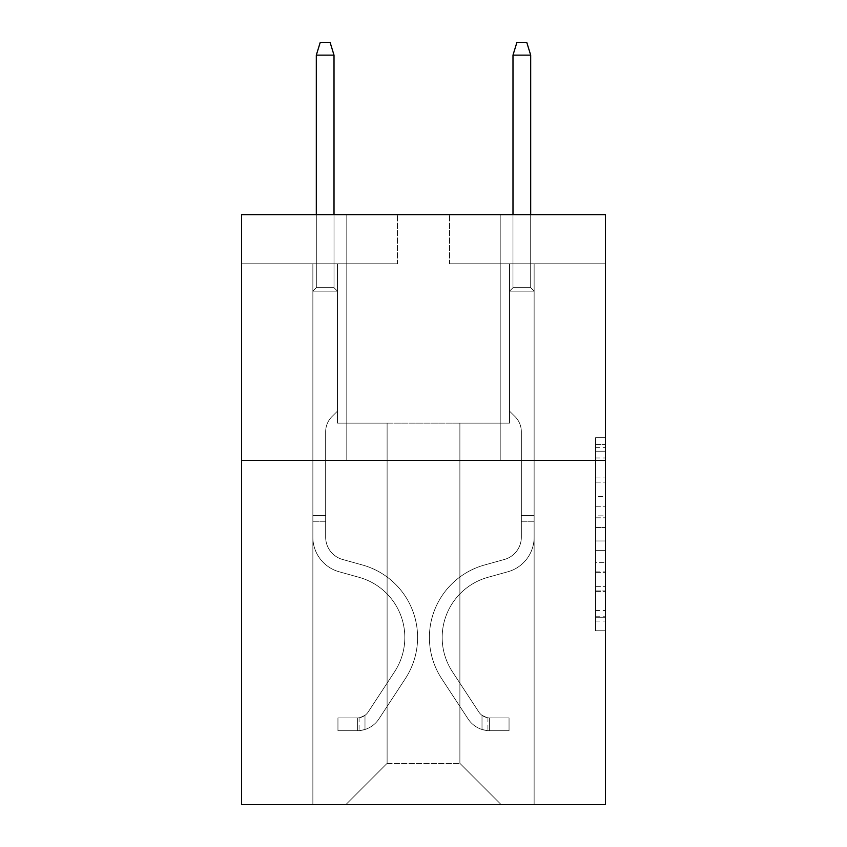 <?xml version="1.0" encoding="UTF-8"?>
<svg xmlns="http://www.w3.org/2000/svg" width="847" height="847" viewBox="0 0 847 847"><rect width="100%" height="100%" fill="white"/><g stroke="black" fill="none" stroke-linecap="round" stroke-linejoin="round"><path stroke-width="0.64" stroke-dasharray="4.24 3.18" d="M595.589 496.586L595.589 527.469L605.425 527.469L605.425 621.095L605.425 447.354L605.425 527.469L595.589 527.469L595.589 444.463L595.589 630.75L595.589 437.698L595.589 617.241L605.425 617.241L595.589 617.241L605.425 617.241L595.589 617.241L595.589 586.346L595.589 630.75L605.425 630.75L605.425 437.698L605.425 616.754L605.425 540.979L595.589 540.979L605.425 540.979L605.425 586.346L605.425 451.218L595.589 451.218L605.425 451.218L605.425 630.75L605.425 447.354L605.425 630.75L595.589 630.75L595.589 437.698L605.425 437.698L605.425 447.354L605.425 437.698L605.425 447.354L605.425 437.698L605.425 444.463L605.425 437.698L595.589 437.698L595.589 451.218L605.425 451.218L595.589 451.218L595.589 496.586L605.425 496.586M500.206 214.63L500.206 460.472L346.794 460.472L500.206 460.472L346.794 460.472L500.206 460.472L500.206 214.63L346.794 214.63L346.794 460.472L346.794 214.63L500.206 214.63M605.425 515.887L605.425 506.231L605.425 515.887L595.589 515.887L595.589 477.041L595.589 591.418L595.589 562.704L605.425 562.704L595.589 562.704L595.589 630.75L605.425 630.75L595.589 630.75L605.425 630.75L595.589 630.75L595.589 437.698L605.425 437.698L595.589 437.698L605.425 437.698L595.589 437.698L595.589 515.887L605.425 515.887M605.425 460.472L605.425 804.65L241.575 804.65L241.575 460.472L605.425 460.472L605.425 214.63L449.556 214.63L605.425 214.63L605.425 263.798L605.425 214.63L241.575 214.63L397.444 214.63L241.575 214.63L241.575 460.472L605.425 460.472L241.575 460.472M459.889 423.108L459.889 763.348L501.18 804.65L534.129 804.65L534.129 263.798L509.545 263.798L534.129 263.798L509.545 263.798L534.129 263.798L509.545 263.798L534.129 263.798L509.545 263.798L534.129 263.798L509.545 263.798L534.129 263.798L509.545 263.798L534.129 263.798L509.545 263.798L534.129 263.798L509.545 263.798L534.129 263.798L509.545 263.798L534.129 263.798L534.129 804.65L534.129 263.798L534.129 804.65L534.129 263.798L534.129 804.65L534.129 263.798L534.129 804.65L534.129 263.798L534.129 804.65L534.129 263.798L534.129 804.65L534.129 263.798L534.129 804.65L534.129 263.798L534.129 804.65L534.129 263.798L534.129 804.65L345.82 804.65L501.18 804.65L459.889 763.348L501.18 804.65L459.889 763.348L501.18 804.65L459.889 763.348L501.18 804.65L459.889 763.348L501.18 804.65L459.889 763.348L501.18 804.65L459.889 763.348L501.18 804.65L459.889 763.348L501.18 804.65L459.889 763.348L501.18 804.65L459.889 763.348L387.111 763.348L387.111 423.108L387.111 763.348L387.111 423.108L387.111 763.348L345.82 804.65L387.111 763.348L345.82 804.65L387.111 763.348L387.111 423.108L459.889 423.108L459.889 763.348L501.18 804.65L459.889 763.348L459.889 423.108L459.889 763.348L459.889 423.108L459.889 763.348L459.889 423.108L459.889 763.348L459.889 423.108L459.889 763.348L459.889 423.108L459.889 763.348L459.889 423.108L459.889 763.348L459.889 423.108L459.889 763.348L459.889 423.108L459.889 763.348L459.889 423.108L337.455 423.108L337.455 263.798L312.871 263.798L312.871 804.65L345.82 804.65L312.871 804.65L345.82 804.65L312.871 804.65L345.82 804.65L312.871 804.65L345.82 804.65L312.871 804.65L345.82 804.65L312.871 804.65L345.82 804.65L312.871 804.65L345.82 804.65L312.871 804.65L345.82 804.65L312.871 804.65L345.82 804.65L312.871 804.65L312.871 263.798L312.871 804.65L312.871 263.798L312.871 804.65L312.871 263.798L312.871 804.65L312.871 263.798L312.871 804.65L312.871 263.798L312.871 804.65L312.871 263.798L312.871 804.65L312.871 263.798L312.871 804.65L312.871 263.798L312.871 804.65L312.871 263.798L337.455 263.798L312.871 263.798L337.455 263.798L312.871 263.798L337.455 263.798L312.871 263.798L337.455 263.798L312.871 263.798L337.455 263.798L312.871 263.798L337.455 263.798L312.871 263.798L337.455 263.798L312.871 263.798L337.455 263.798L312.871 263.798L337.455 263.798L337.455 423.108L337.455 263.798L337.455 423.108L337.455 263.798L337.455 423.108L337.455 263.798L337.455 423.108L337.455 263.798L337.455 423.108L337.455 263.798L337.455 423.108L337.455 263.798L337.455 423.108L337.455 263.798L337.455 423.108L337.455 263.798L337.455 423.108L387.111 423.108L337.455 423.108L387.111 423.108L337.455 423.108L387.111 423.108L337.455 423.108L387.111 423.108L337.455 423.108L387.111 423.108L337.455 423.108L387.111 423.108L337.455 423.108L387.111 423.108L337.455 423.108L387.111 423.108L337.455 423.108L387.111 423.108L387.111 763.348L345.82 804.65L387.111 763.348L387.111 423.108L387.111 763.348L345.82 804.65L387.111 763.348L387.111 423.108L387.111 763.348L345.82 804.65L387.111 763.348L387.111 423.108L387.111 763.348L345.82 804.65L387.111 763.348L387.111 423.108L387.111 763.348L345.82 804.65L387.111 763.348L387.111 423.108L387.111 763.348L345.82 804.65L387.111 763.348L387.111 423.108L387.111 763.348L345.82 804.65L387.111 763.348L387.111 423.108L387.111 763.348L345.82 804.65L387.111 763.348L459.889 763.348L459.889 423.108L509.545 423.108L459.889 423.108M397.444 263.798L241.575 263.798L397.444 263.798L397.444 214.63L397.444 263.798M241.575 263.798L241.575 214.63L241.575 263.798M449.556 263.798L605.425 263.798L449.556 263.798L449.556 214.63L449.556 263.798M509.545 263.798L509.545 423.108L509.545 263.798M595.589 527.469L605.425 527.469L595.589 527.469M595.589 444.463L595.589 437.698L595.589 444.463L605.425 444.463L595.589 444.463M595.589 590.931L595.589 550.635L595.589 590.931L605.425 590.931L595.589 590.931M595.589 550.635L595.589 540.979L605.425 540.979L595.589 540.979L595.589 550.635L605.425 550.635L595.589 550.635M595.589 477.041L595.589 451.218L595.589 477.041L605.425 477.041L595.589 477.041M595.589 437.698L605.425 437.698L595.589 437.698L595.589 447.354L595.589 437.698L605.425 437.698M595.589 630.75L605.425 630.75L595.589 630.75L595.589 621.095L595.589 630.75M325.661 515.347L325.661 521.244L312.871 521.244L312.871 515.347L312.871 537.189L312.871 291.135L337.455 291.135L312.871 291.135L316.312 287.694L334.014 287.694L316.312 287.694L312.871 291.135L337.455 291.135L337.455 411.113L331.918 416.65A21.366 21.366 0 0 0 325.661 431.758A21.366 21.366 0 0 1 331.918 416.65L337.455 411.113L337.455 291.135L312.871 291.135L316.312 287.694L334.014 287.694L337.455 291.135L312.871 291.135L337.455 291.135L334.014 287.694L316.312 287.694L312.871 291.135L316.312 287.694L334.014 287.694L337.455 291.135L312.871 291.135L337.455 291.135L337.455 411.113L331.918 416.65A21.366 21.366 0 0 0 325.661 431.758A21.366 21.366 0 0 1 331.918 416.65L337.455 411.113L337.455 291.135L312.871 291.135L316.312 287.694L312.871 291.135L337.455 291.135L312.871 291.135L316.312 287.694L334.014 287.694L316.312 287.694L312.871 291.135L337.455 291.135L334.014 287.694L337.455 291.135L312.871 291.135L316.312 287.694L334.014 287.694L316.312 287.694L312.871 291.135L337.455 291.135L337.455 411.113L331.918 416.65A21.366 21.366 0 0 0 325.661 431.758A21.366 21.366 0 0 1 331.918 416.65L337.455 411.113L337.455 291.135L312.871 291.135L316.312 287.694L334.014 287.694L337.455 291.135L312.871 291.135L337.455 291.135L334.014 287.694L316.312 287.694L312.871 291.135L316.312 287.694L334.014 287.694L337.455 291.135L312.871 291.135L337.455 291.135L337.455 411.113L331.918 416.65A21.366 21.366 0 0 0 325.661 431.758A21.366 21.366 0 0 1 331.918 416.65L337.455 411.113L337.455 291.135L312.871 291.135L316.312 287.694L312.871 291.135L312.871 537.189A35.892 35.892 0 0 0 339.128 571.767A35.892 35.892 0 0 1 312.871 537.189L312.871 291.135L312.871 537.189A35.892 35.892 0 0 0 339.128 571.767A35.892 35.892 0 0 1 312.871 537.189L312.871 291.135L312.871 537.189A35.892 35.892 0 0 0 339.128 571.767A35.892 35.892 0 0 1 312.871 537.189L312.871 291.135L312.871 537.189A35.892 35.892 0 0 0 339.128 571.767L359.139 577.336L339.128 571.767A35.892 35.892 0 0 1 312.871 537.189L312.871 291.135L337.455 291.135L334.014 287.694L316.312 287.694L334.014 287.694L337.455 291.135L312.871 291.135L337.455 291.135L337.455 411.113L331.918 416.65A21.366 21.366 0 0 0 325.661 431.758A21.366 21.366 0 0 1 331.918 416.65L337.455 411.113L337.455 291.135L312.871 291.135L312.871 537.189A35.892 35.892 0 0 0 339.128 571.767A35.892 35.892 0 0 1 312.871 537.189L312.871 291.135L337.455 291.135L334.014 287.694L316.312 287.694L312.871 291.135L337.455 291.135L337.455 411.113L331.918 416.65A21.366 21.366 0 0 0 325.661 431.758A21.366 21.366 0 0 1 331.918 416.65L337.455 411.113L337.455 291.135L312.871 291.135L312.871 537.189A35.892 35.892 0 0 0 339.128 571.767A35.892 35.892 0 0 1 312.871 537.189L312.871 291.135L337.455 291.135L334.014 287.694L337.455 291.135L337.455 411.113L331.918 416.65A21.366 21.366 0 0 0 325.661 431.758A21.366 21.366 0 0 1 331.918 416.65L337.455 411.113L337.455 291.135L312.871 291.135L312.871 537.189A35.892 35.892 0 0 0 339.128 571.767L359.139 577.336L339.128 571.767A35.892 35.892 0 0 1 312.871 537.189L312.871 291.135L337.455 291.135L334.014 287.694L316.312 287.694L334.014 287.694L337.455 291.135L312.871 291.135L337.455 291.135L337.455 411.113L331.918 416.65A21.366 21.366 0 0 0 325.661 431.758A21.366 21.366 0 0 1 331.918 416.65L337.455 411.113L337.455 291.135L312.871 291.135L312.871 537.189A35.892 35.892 0 0 0 339.128 571.767A35.892 35.892 0 0 1 312.871 537.189L312.871 291.135L337.455 291.135L334.014 287.694L316.312 287.694L312.871 291.135L337.455 291.135L337.455 411.113L331.918 416.65A21.366 21.366 0 0 0 325.661 431.758A21.366 21.366 0 0 1 331.918 416.65L337.455 411.113L337.455 291.135L312.871 291.135L312.871 537.189L312.871 521.244L325.661 521.244L325.661 515.347L312.871 515.347L325.661 515.347L325.661 537.189L325.661 431.758L325.661 537.189A23.113 23.113 0 0 0 342.559 559.454A23.113 23.113 0 0 1 325.661 537.189L325.661 431.758L325.661 537.189L325.661 515.347L312.871 515.347L325.661 515.347L325.661 537.189A23.113 23.113 0 0 0 342.559 559.454A23.113 23.113 0 0 1 325.661 537.189L325.661 431.758L325.661 537.189A23.113 23.113 0 0 0 342.559 559.454A23.113 23.113 0 0 1 325.661 537.189L325.661 431.758L325.661 537.189L325.661 515.347L312.871 515.347L325.661 515.347L325.661 537.189A23.113 23.113 0 0 0 342.559 559.454L362.569 565.023L342.559 559.454A23.113 23.113 0 0 1 325.661 537.189L325.661 431.758L325.661 537.189A23.113 23.113 0 0 0 342.559 559.454A23.113 23.113 0 0 1 325.661 537.189L325.661 431.758L325.661 537.189L325.661 515.347L312.871 515.347L325.661 515.347L325.661 537.189A23.113 23.113 0 0 0 342.559 559.454A23.113 23.113 0 0 1 325.661 537.189L325.661 431.758L325.661 537.189A23.113 23.113 0 0 0 342.559 559.454L362.569 565.023L342.559 559.454A23.113 23.113 0 0 1 325.661 537.189L325.661 431.758L325.661 537.189L325.661 515.347L312.871 515.347M357.614 730.696A26.056 26.056 0 0 0 378.916 718.934L405.268 678.754A75.224 75.224 0 0 0 362.569 565.023L342.559 559.454A23.113 23.113 0 0 1 325.661 537.189A23.113 23.113 0 0 0 342.559 559.454A23.113 23.113 0 0 1 325.661 537.189L325.661 431.758L325.661 537.189A23.113 23.113 0 0 0 342.559 559.454L362.569 565.023A75.224 75.224 0 0 1 405.268 678.754A75.224 75.224 0 0 0 362.569 565.023L342.559 559.454A23.113 23.113 0 0 1 325.661 537.189A23.113 23.113 0 0 0 342.559 559.454A23.113 23.113 0 0 1 325.661 537.189A23.113 23.113 0 0 0 342.559 559.454L362.569 565.023L342.559 559.454A23.113 23.113 0 0 1 325.661 537.189A23.113 23.113 0 0 0 342.559 559.454L362.569 565.023L342.559 559.454A23.113 23.113 0 0 1 325.661 537.189A23.113 23.113 0 0 0 342.559 559.454A23.113 23.113 0 0 1 325.661 537.189A23.113 23.113 0 0 0 342.559 559.454L362.569 565.023A75.224 75.224 0 0 1 405.268 678.754A75.224 75.224 0 0 0 362.569 565.023L342.559 559.454A23.113 23.113 0 0 1 325.661 537.189A23.113 23.113 0 0 0 342.559 559.454L362.569 565.023L342.559 559.454A23.113 23.113 0 0 1 325.661 537.189A23.113 23.113 0 0 0 342.559 559.454A23.113 23.113 0 0 1 325.661 537.189A23.113 23.113 0 0 0 342.559 559.454L362.569 565.023L342.559 559.454A23.113 23.113 0 0 1 325.661 537.189A23.113 23.113 0 0 0 342.559 559.454L362.569 565.023A75.224 75.224 0 0 1 405.268 678.754L378.916 718.934L405.268 678.754A75.224 75.224 0 0 0 362.569 565.023L342.559 559.454L362.569 565.023A75.224 75.224 0 0 1 405.268 678.754A75.224 75.224 0 0 0 362.569 565.023L342.559 559.454L362.569 565.023A75.224 75.224 0 0 1 405.268 678.754A75.224 75.224 0 0 0 362.569 565.023L342.559 559.454L362.569 565.023A75.224 75.224 0 0 1 405.268 678.754L378.916 718.934L405.268 678.754A75.224 75.224 0 0 0 362.569 565.023L342.559 559.454L362.569 565.023A75.224 75.224 0 0 1 405.268 678.754A75.224 75.224 0 0 0 362.569 565.023L342.559 559.454L362.569 565.023A75.224 75.224 0 0 1 405.268 678.754A75.224 75.224 0 0 0 362.569 565.023L342.559 559.454L362.569 565.023A75.224 75.224 0 0 1 405.268 678.754L378.916 718.934A26.056 26.056 0 0 1 364.993 729.489A26.056 26.056 0 0 0 378.916 718.934L405.268 678.754A75.224 75.224 0 0 0 362.569 565.023A75.224 75.224 0 0 1 405.268 678.754A75.224 75.224 0 0 0 362.569 565.023A75.224 75.224 0 0 1 405.268 678.754L378.916 718.934L405.268 678.754A75.224 75.224 0 0 0 362.569 565.023A75.224 75.224 0 0 1 405.268 678.754L378.916 718.934L405.268 678.754A75.224 75.224 0 0 0 362.569 565.023A75.224 75.224 0 0 1 405.268 678.754A75.224 75.224 0 0 0 362.569 565.023A75.224 75.224 0 0 1 405.268 678.754L378.916 718.934A26.056 26.056 0 0 1 364.993 729.489C357.413 731.099 357.413 731.099 364.993 729.489C357.413 731.099 357.413 731.099 364.993 729.489A26.056 26.056 0 0 0 378.916 718.934L405.268 678.754A75.224 75.224 0 0 0 362.569 565.023A75.224 75.224 0 0 1 405.268 678.754L378.916 718.934L405.268 678.754A75.224 75.224 0 0 0 362.569 565.023A75.224 75.224 0 0 1 405.268 678.754A75.224 75.224 0 0 0 362.569 565.023A75.224 75.224 0 0 1 405.268 678.754L378.916 718.934L405.268 678.754A75.224 75.224 0 0 0 362.569 565.023A75.224 75.224 0 0 1 405.268 678.754L378.916 718.934A26.056 26.056 0 0 1 364.993 729.489C357.413 731.099 357.413 731.099 364.993 729.489C357.413 731.099 357.413 731.099 364.993 729.489A26.056 26.056 0 0 0 378.916 718.934L405.268 678.754L378.916 718.934A26.056 26.056 0 0 1 364.993 729.489C357.413 731.099 357.413 731.099 364.993 729.489C357.413 731.099 357.413 731.099 364.993 729.489A26.056 26.056 0 0 0 378.916 718.934L405.268 678.754L378.916 718.934A26.056 26.056 0 0 1 364.993 729.489C357.413 731.099 357.413 731.099 364.993 729.489C357.413 731.099 357.413 731.099 364.993 729.489A26.056 26.056 0 0 0 378.916 718.934L405.268 678.754L378.916 718.934A26.056 26.056 0 0 1 364.993 729.489C357.413 731.099 357.413 731.099 364.993 729.489C357.413 731.099 357.413 731.099 364.993 729.489A26.056 26.056 0 0 0 378.916 718.934L405.268 678.754L378.916 718.934A26.056 26.056 0 0 1 364.993 729.489C357.413 731.099 357.413 731.099 364.993 729.489C357.413 731.099 357.413 731.099 364.993 729.489A26.056 26.056 0 0 0 378.916 718.934L405.268 678.754L378.916 718.934A26.056 26.056 0 0 1 364.993 729.489C357.413 731.099 357.413 731.099 364.993 729.489C357.413 731.099 357.413 731.099 364.993 729.489A26.056 26.056 0 0 0 378.916 718.934L405.268 678.754L378.916 718.934A26.056 26.056 0 0 1 364.993 729.489C357.413 731.099 357.413 731.099 364.993 729.489C357.413 731.099 357.413 731.099 364.993 729.489A26.056 26.056 0 0 0 378.916 718.934A26.056 26.056 0 0 1 357.614 730.696L357.614 717.907A13.277 13.277 0 0 0 368.223 711.925L394.586 671.745A62.445 62.445 0 0 0 359.139 577.336A62.445 62.445 0 0 1 394.586 671.745A62.445 62.445 0 0 0 359.139 577.336L339.128 571.767A35.892 35.892 0 0 1 312.871 537.189A35.892 35.892 0 0 0 339.128 571.767L359.139 577.336L339.128 571.767A35.892 35.892 0 0 1 312.871 537.189A35.892 35.892 0 0 0 339.128 571.767A35.892 35.892 0 0 1 312.871 537.189A35.892 35.892 0 0 0 339.128 571.767L359.139 577.336L339.128 571.767A35.892 35.892 0 0 1 312.871 537.189A35.892 35.892 0 0 0 339.128 571.767L359.139 577.336A62.445 62.445 0 0 1 394.586 671.745A62.445 62.445 0 0 0 359.139 577.336L339.128 571.767A35.892 35.892 0 0 1 312.871 537.189A35.892 35.892 0 0 0 339.128 571.767A35.892 35.892 0 0 1 312.871 537.189A35.892 35.892 0 0 0 339.128 571.767L359.139 577.336L339.128 571.767A35.892 35.892 0 0 1 312.871 537.189A35.892 35.892 0 0 0 339.128 571.767L359.139 577.336L339.128 571.767A35.892 35.892 0 0 1 312.871 537.189A35.892 35.892 0 0 0 339.128 571.767A35.892 35.892 0 0 1 312.871 537.189A35.892 35.892 0 0 0 339.128 571.767L359.139 577.336A62.445 62.445 0 0 1 394.586 671.745L368.223 711.925L394.586 671.745A62.445 62.445 0 0 0 359.139 577.336L339.128 571.767A35.892 35.892 0 0 1 312.871 537.189A35.892 35.892 0 0 0 339.128 571.767L359.139 577.336A62.445 62.445 0 0 1 394.586 671.745A62.445 62.445 0 0 0 359.139 577.336L339.128 571.767L359.139 577.336A62.445 62.445 0 0 1 394.586 671.745A62.445 62.445 0 0 0 359.139 577.336L339.128 571.767L359.139 577.336A62.445 62.445 0 0 1 394.586 671.745L368.223 711.925L394.586 671.745A62.445 62.445 0 0 0 359.139 577.336L339.128 571.767L359.139 577.336A62.445 62.445 0 0 1 394.586 671.745A62.445 62.445 0 0 0 359.139 577.336L339.128 571.767L359.139 577.336A62.445 62.445 0 0 1 394.586 671.745A62.445 62.445 0 0 0 359.139 577.336L339.128 571.767L359.139 577.336A62.445 62.445 0 0 1 394.586 671.745L368.223 711.925A13.277 13.277 0 0 1 364.993 715.334C357.54 718.754 357.54 718.754 364.993 715.334C357.54 718.754 357.54 718.754 364.993 715.334A13.277 13.277 0 0 0 368.223 711.925L394.586 671.745A62.445 62.445 0 0 0 359.139 577.336A62.445 62.445 0 0 1 394.586 671.745A62.445 62.445 0 0 0 359.139 577.336A62.445 62.445 0 0 1 394.586 671.745L368.223 711.925L394.586 671.745A62.445 62.445 0 0 0 359.139 577.336A62.445 62.445 0 0 1 394.586 671.745L368.223 711.925L394.586 671.745A62.445 62.445 0 0 0 359.139 577.336A62.445 62.445 0 0 1 394.586 671.745A62.445 62.445 0 0 0 359.139 577.336A62.445 62.445 0 0 1 394.586 671.745L368.223 711.925A13.277 13.277 0 0 1 364.993 715.334C357.54 718.754 357.54 718.754 364.993 715.334C357.54 718.754 357.54 718.754 364.993 715.334A13.277 13.277 0 0 0 368.223 711.925L394.586 671.745A62.445 62.445 0 0 0 359.139 577.336A62.445 62.445 0 0 1 394.586 671.745L368.223 711.925L394.586 671.745A62.445 62.445 0 0 0 359.139 577.336A62.445 62.445 0 0 1 394.586 671.745A62.445 62.445 0 0 0 359.139 577.336A62.445 62.445 0 0 1 394.586 671.745L368.223 711.925L394.586 671.745A62.445 62.445 0 0 0 359.139 577.336A62.445 62.445 0 0 1 394.586 671.745L368.223 711.925A13.277 13.277 0 0 1 364.993 715.334C357.54 718.754 357.54 718.754 364.993 715.334C357.54 718.754 357.54 718.754 364.993 715.334A13.277 13.277 0 0 0 368.223 711.925L394.586 671.745L368.223 711.925A13.277 13.277 0 0 1 364.993 715.334C357.54 718.754 357.54 718.754 364.993 715.334C357.54 718.754 357.54 718.754 364.993 715.334A13.277 13.277 0 0 0 368.223 711.925L394.586 671.745L368.223 711.925A13.277 13.277 0 0 1 364.993 715.334C357.54 718.754 357.54 718.754 364.993 715.334C357.54 718.754 357.54 718.754 364.993 715.334A13.277 13.277 0 0 0 368.223 711.925L394.586 671.745L368.223 711.925A13.277 13.277 0 0 1 364.993 715.334C357.54 718.754 357.54 718.754 364.993 715.334C357.54 718.754 357.54 718.754 364.993 715.334A13.277 13.277 0 0 0 368.223 711.925L394.586 671.745L368.223 711.925A13.277 13.277 0 0 1 364.993 715.334C357.54 718.754 357.54 718.754 364.993 715.334C357.54 718.754 357.54 718.754 364.993 715.334A13.277 13.277 0 0 0 368.223 711.925L394.586 671.745L368.223 711.925A13.277 13.277 0 0 1 364.993 715.334C357.54 718.754 357.54 718.754 364.993 715.334C357.54 718.754 357.54 718.754 364.993 715.334A13.277 13.277 0 0 0 368.223 711.925L394.586 671.745L368.223 711.925A13.277 13.277 0 0 1 364.993 715.334C357.54 718.754 357.54 718.754 364.993 715.334C357.54 718.754 357.54 718.754 364.993 715.334A13.277 13.277 0 0 0 368.223 711.925A13.277 13.277 0 0 1 357.614 717.907L357.614 730.696L337.953 730.696L357.614 730.696A26.056 26.056 0 0 0 378.916 718.934A26.056 26.056 0 0 1 357.614 730.696L357.614 717.907L337.953 717.917L357.614 717.907A13.277 13.277 0 0 0 368.223 711.925A13.277 13.277 0 0 1 357.614 717.907L357.614 730.696L337.953 730.696L337.953 717.917L337.953 730.696L357.614 730.696A26.056 26.056 0 0 0 378.916 718.934A26.056 26.056 0 0 1 357.614 730.696L357.614 717.907L337.953 717.917L357.614 717.907A13.277 13.277 0 0 0 368.223 711.925A13.277 13.277 0 0 1 357.614 717.907L357.614 730.696L337.953 730.696L337.953 717.917L337.953 730.696L357.614 730.696A26.056 26.056 0 0 0 378.916 718.934A26.056 26.056 0 0 1 357.614 730.696L357.614 717.907L337.953 717.917L357.614 717.907A13.277 13.277 0 0 0 368.223 711.925A13.277 13.277 0 0 1 357.614 717.907L357.614 730.696L337.953 730.696L337.953 717.917L337.953 730.696L357.614 730.696A26.056 26.056 0 0 0 378.916 718.934A26.056 26.056 0 0 1 357.614 730.696L357.614 717.907L337.953 717.917L357.614 717.907A13.277 13.277 0 0 0 368.223 711.925A13.277 13.277 0 0 1 357.614 717.907L357.614 730.696L337.953 730.696L337.953 717.917L337.953 730.696L357.614 730.696A26.056 26.056 0 0 0 378.916 718.934A26.056 26.056 0 0 1 357.614 730.696L357.614 717.907L337.953 717.917L357.614 717.907A13.277 13.277 0 0 0 368.223 711.925A13.277 13.277 0 0 1 357.614 717.907L357.614 730.696L337.953 730.696L337.953 717.917L337.953 730.696L357.614 730.696A26.056 26.056 0 0 0 378.916 718.934A26.056 26.056 0 0 1 357.614 730.696L357.614 717.907L337.953 717.917L357.614 717.907A13.277 13.277 0 0 0 368.223 711.925A13.277 13.277 0 0 1 357.614 717.907L357.614 730.696L337.953 730.696L337.953 717.917L337.953 730.696L357.614 730.696A26.056 26.056 0 0 0 378.916 718.934A26.056 26.056 0 0 1 357.614 730.696L357.614 717.907L337.953 717.917L357.614 717.907A13.277 13.277 0 0 0 368.223 711.925A13.277 13.277 0 0 1 357.614 717.907L357.614 730.696L337.953 730.696L337.953 717.917L337.953 730.696L357.614 730.696A26.056 26.056 0 0 0 378.916 718.934A26.056 26.056 0 0 1 357.614 730.696L357.614 717.907L337.953 717.917L357.614 717.907A13.277 13.277 0 0 0 368.223 711.925A13.277 13.277 0 0 1 357.614 717.907L357.614 730.696L337.953 730.696L337.953 717.917L337.953 730.696L357.614 730.696M316.312 55.129L334.014 55.129L330.076 42.35L334.014 55.129L330.076 42.35L320.251 42.35L316.312 55.129L316.312 287.694L316.312 55.129L334.014 55.129L334.014 287.694L337.455 291.135L334.014 287.694L334.014 55.129L316.312 55.129L320.251 42.35L330.076 42.35L320.251 42.35L316.312 55.129L316.312 287.694L316.312 55.129L334.014 55.129L330.076 42.35L334.014 55.129L334.014 287.694L334.014 55.129L316.312 55.129L320.251 42.35L330.076 42.35L320.251 42.35L316.312 55.129L316.312 287.694L316.312 55.129L334.014 55.129L330.076 42.35L334.014 55.129L334.014 287.694L334.014 55.129L316.312 55.129L320.251 42.35L330.076 42.35L320.251 42.35L316.312 55.129L316.312 287.694L316.312 55.129L334.014 55.129L330.076 42.35L334.014 55.129L334.014 287.694L334.014 55.129L316.312 55.129L320.251 42.35L330.076 42.35L320.251 42.35L316.312 55.129L316.312 287.694L316.312 55.129L334.014 55.129L330.076 42.35L334.014 55.129L334.014 287.694L334.014 55.129L316.312 55.129L320.251 42.35L330.076 42.35L320.251 42.35L316.312 55.129L316.312 287.694L316.312 55.129L334.014 55.129L330.076 42.35L334.014 55.129L334.014 287.694L334.014 55.129L316.312 55.129L320.251 42.35L330.076 42.35L320.251 42.35L316.312 55.129L316.312 287.694L316.312 55.129L334.014 55.129L330.076 42.35L334.014 55.129L334.014 287.694L334.014 55.129L316.312 55.129L320.251 42.35L330.076 42.35L320.251 42.35L316.312 55.129L316.312 287.694L316.312 55.129L334.014 55.129L330.076 42.35L334.014 55.129L334.014 287.694L334.014 55.129L316.312 55.129L320.251 42.35L330.076 42.35L320.251 42.35L316.312 55.129L316.312 214.63M521.339 515.347L521.339 521.244L534.129 521.244L534.129 515.347L534.129 537.189L534.129 291.135L509.545 291.135L534.129 291.135L530.688 287.694L512.986 287.694L530.688 287.694L534.129 291.135L509.545 291.135L509.545 411.113L515.082 416.65A21.366 21.366 0 0 1 521.339 431.758A21.366 21.366 0 0 0 515.082 416.65L509.545 411.113L509.545 291.135L534.129 291.135L530.688 287.694L512.986 287.694L509.545 291.135L534.129 291.135L509.545 291.135L512.986 287.694L530.688 287.694L534.129 291.135L530.688 287.694L512.986 287.694L509.545 291.135L534.129 291.135L509.545 291.135L509.545 411.113L515.082 416.65A21.366 21.366 0 0 1 521.339 431.758A21.366 21.366 0 0 0 515.082 416.65L509.545 411.113L509.545 291.135L534.129 291.135L530.688 287.694L534.129 291.135L509.545 291.135L534.129 291.135L530.688 287.694L512.986 287.694L530.688 287.694L534.129 291.135L509.545 291.135L512.986 287.694L509.545 291.135L534.129 291.135L530.688 287.694L512.986 287.694L530.688 287.694L534.129 291.135L509.545 291.135L509.545 411.113L515.082 416.65A21.366 21.366 0 0 1 521.339 431.758A21.366 21.366 0 0 0 515.082 416.65L509.545 411.113L509.545 291.135L534.129 291.135L530.688 287.694L512.986 287.694L509.545 291.135L534.129 291.135L509.545 291.135L512.986 287.694L530.688 287.694L534.129 291.135L530.688 287.694L512.986 287.694L509.545 291.135L534.129 291.135L509.545 291.135L509.545 411.113L515.082 416.65A21.366 21.366 0 0 1 521.339 431.758A21.366 21.366 0 0 0 515.082 416.65L509.545 411.113L509.545 291.135L534.129 291.135L530.688 287.694L534.129 291.135L534.129 537.189A35.892 35.892 0 0 1 507.872 571.767A35.892 35.892 0 0 0 534.129 537.189L534.129 291.135L534.129 537.189A35.892 35.892 0 0 1 507.872 571.767A35.892 35.892 0 0 0 534.129 537.189L534.129 291.135L534.129 537.189A35.892 35.892 0 0 1 507.872 571.767A35.892 35.892 0 0 0 534.129 537.189L534.129 291.135L534.129 537.189A35.892 35.892 0 0 1 507.872 571.767L487.861 577.336L507.872 571.767A35.892 35.892 0 0 0 534.129 537.189L534.129 291.135L509.545 291.135L512.986 287.694L530.688 287.694L512.986 287.694L509.545 291.135L534.129 291.135L509.545 291.135L509.545 411.113L515.082 416.65A21.366 21.366 0 0 1 521.339 431.758A21.366 21.366 0 0 0 515.082 416.65L509.545 411.113L509.545 291.135L534.129 291.135L534.129 537.189A35.892 35.892 0 0 1 507.872 571.767A35.892 35.892 0 0 0 534.129 537.189L534.129 291.135L509.545 291.135L512.986 287.694L530.688 287.694L534.129 291.135L509.545 291.135L509.545 411.113L515.082 416.65A21.366 21.366 0 0 1 521.339 431.758A21.366 21.366 0 0 0 515.082 416.65L509.545 411.113L509.545 291.135L534.129 291.135L534.129 537.189A35.892 35.892 0 0 1 507.872 571.767A35.892 35.892 0 0 0 534.129 537.189L534.129 291.135L509.545 291.135L512.986 287.694L509.545 291.135L509.545 411.113L515.082 416.65A21.366 21.366 0 0 1 521.339 431.758A21.366 21.366 0 0 0 515.082 416.65L509.545 411.113L509.545 291.135L534.129 291.135L534.129 537.189A35.892 35.892 0 0 1 507.872 571.767L487.861 577.336L507.872 571.767A35.892 35.892 0 0 0 534.129 537.189L534.129 291.135L509.545 291.135L512.986 287.694L530.688 287.694L512.986 287.694L509.545 291.135L534.129 291.135L509.545 291.135L509.545 411.113L515.082 416.65A21.366 21.366 0 0 1 521.339 431.758A21.366 21.366 0 0 0 515.082 416.65L509.545 411.113L509.545 291.135L534.129 291.135L534.129 537.189A35.892 35.892 0 0 1 507.872 571.767A35.892 35.892 0 0 0 534.129 537.189L534.129 291.135L509.545 291.135L512.986 287.694L530.688 287.694L534.129 291.135L509.545 291.135L509.545 411.113L515.082 416.65A21.366 21.366 0 0 1 521.339 431.758A21.366 21.366 0 0 0 515.082 416.65L509.545 411.113L509.545 291.135L534.129 291.135L534.129 537.189L534.129 521.244L521.339 521.244L521.339 515.347L534.129 515.347L521.339 515.347L521.339 537.189L521.339 431.758L521.339 537.189A23.113 23.113 0 0 1 504.441 559.454A23.113 23.113 0 0 0 521.339 537.189L521.339 431.758L521.339 537.189L521.339 515.347L534.129 515.347L521.339 515.347L521.339 537.189A23.113 23.113 0 0 1 504.441 559.454A23.113 23.113 0 0 0 521.339 537.189L521.339 431.758L521.339 537.189A23.113 23.113 0 0 1 504.441 559.454A23.113 23.113 0 0 0 521.339 537.189L521.339 431.758L521.339 537.189L521.339 515.347L534.129 515.347L521.339 515.347L521.339 537.189A23.113 23.113 0 0 1 504.441 559.454L484.431 565.023L504.441 559.454A23.113 23.113 0 0 0 521.339 537.189L521.339 431.758L521.339 537.189A23.113 23.113 0 0 1 504.441 559.454A23.113 23.113 0 0 0 521.339 537.189L521.339 431.758L521.339 537.189L521.339 515.347L534.129 515.347L521.339 515.347L521.339 537.189A23.113 23.113 0 0 1 504.441 559.454A23.113 23.113 0 0 0 521.339 537.189L521.339 431.758L521.339 537.189A23.113 23.113 0 0 1 504.441 559.454L484.431 565.023L504.441 559.454A23.113 23.113 0 0 0 521.339 537.189L521.339 431.758L521.339 537.189L521.339 515.347L534.129 515.347M489.386 730.696A26.056 26.056 0 0 1 468.084 718.934L441.732 678.754A75.224 75.224 0 0 1 484.431 565.023L504.441 559.454A23.113 23.113 0 0 0 521.339 537.189A23.113 23.113 0 0 1 504.441 559.454A23.113 23.113 0 0 0 521.339 537.189L521.339 431.758L521.339 537.189A23.113 23.113 0 0 1 504.441 559.454L484.431 565.023A75.224 75.224 0 0 0 441.732 678.754A75.224 75.224 0 0 1 484.431 565.023L504.441 559.454A23.113 23.113 0 0 0 521.339 537.189A23.113 23.113 0 0 1 504.441 559.454A23.113 23.113 0 0 0 521.339 537.189A23.113 23.113 0 0 1 504.441 559.454L484.431 565.023L504.441 559.454A23.113 23.113 0 0 0 521.339 537.189A23.113 23.113 0 0 1 504.441 559.454L484.431 565.023L504.441 559.454A23.113 23.113 0 0 0 521.339 537.189A23.113 23.113 0 0 1 504.441 559.454A23.113 23.113 0 0 0 521.339 537.189A23.113 23.113 0 0 1 504.441 559.454L484.431 565.023A75.224 75.224 0 0 0 441.732 678.754A75.224 75.224 0 0 1 484.431 565.023L504.441 559.454A23.113 23.113 0 0 0 521.339 537.189A23.113 23.113 0 0 1 504.441 559.454L484.431 565.023L504.441 559.454A23.113 23.113 0 0 0 521.339 537.189A23.113 23.113 0 0 1 504.441 559.454A23.113 23.113 0 0 0 521.339 537.189A23.113 23.113 0 0 1 504.441 559.454L484.431 565.023L504.441 559.454A23.113 23.113 0 0 0 521.339 537.189A23.113 23.113 0 0 1 504.441 559.454L484.431 565.023A75.224 75.224 0 0 0 441.732 678.754L468.084 718.934L441.732 678.754A75.224 75.224 0 0 1 484.431 565.023L504.441 559.454L484.431 565.023A75.224 75.224 0 0 0 441.732 678.754A75.224 75.224 0 0 1 484.431 565.023L504.441 559.454L484.431 565.023A75.224 75.224 0 0 0 441.732 678.754A75.224 75.224 0 0 1 484.431 565.023L504.441 559.454L484.431 565.023A75.224 75.224 0 0 0 441.732 678.754L468.084 718.934L441.732 678.754A75.224 75.224 0 0 1 484.431 565.023L504.441 559.454L484.431 565.023A75.224 75.224 0 0 0 441.732 678.754A75.224 75.224 0 0 1 484.431 565.023L504.441 559.454L484.431 565.023A75.224 75.224 0 0 0 441.732 678.754A75.224 75.224 0 0 1 484.431 565.023L504.441 559.454L484.431 565.023A75.224 75.224 0 0 0 441.732 678.754L468.084 718.934A26.056 26.056 0 0 0 482.007 729.489A26.056 26.056 0 0 1 468.084 718.934L441.732 678.754A75.224 75.224 0 0 1 484.431 565.023A75.224 75.224 0 0 0 441.732 678.754A75.224 75.224 0 0 1 484.431 565.023A75.224 75.224 0 0 0 441.732 678.754L468.084 718.934L441.732 678.754A75.224 75.224 0 0 1 484.431 565.023A75.224 75.224 0 0 0 441.732 678.754L468.084 718.934L441.732 678.754A75.224 75.224 0 0 1 484.431 565.023A75.224 75.224 0 0 0 441.732 678.754A75.224 75.224 0 0 1 484.431 565.023A75.224 75.224 0 0 0 441.732 678.754L468.084 718.934A26.056 26.056 0 0 0 482.007 729.489C489.587 731.099 489.587 731.099 482.007 729.489C489.587 731.099 489.587 731.099 482.007 729.489A26.056 26.056 0 0 1 468.084 718.934L441.732 678.754A75.224 75.224 0 0 1 484.431 565.023A75.224 75.224 0 0 0 441.732 678.754L468.084 718.934L441.732 678.754A75.224 75.224 0 0 1 484.431 565.023A75.224 75.224 0 0 0 441.732 678.754A75.224 75.224 0 0 1 484.431 565.023A75.224 75.224 0 0 0 441.732 678.754L468.084 718.934L441.732 678.754A75.224 75.224 0 0 1 484.431 565.023A75.224 75.224 0 0 0 441.732 678.754L468.084 718.934A26.056 26.056 0 0 0 482.007 729.489C489.587 731.099 489.587 731.099 482.007 729.489C489.587 731.099 489.587 731.099 482.007 729.489A26.056 26.056 0 0 1 468.084 718.934L441.732 678.754L468.084 718.934A26.056 26.056 0 0 0 482.007 729.489C489.587 731.099 489.587 731.099 482.007 729.489C489.587 731.099 489.587 731.099 482.007 729.489A26.056 26.056 0 0 1 468.084 718.934L441.732 678.754L468.084 718.934A26.056 26.056 0 0 0 482.007 729.489C489.587 731.099 489.587 731.099 482.007 729.489C489.587 731.099 489.587 731.099 482.007 729.489A26.056 26.056 0 0 1 468.084 718.934L441.732 678.754L468.084 718.934A26.056 26.056 0 0 0 482.007 729.489C489.587 731.099 489.587 731.099 482.007 729.489C489.587 731.099 489.587 731.099 482.007 729.489A26.056 26.056 0 0 1 468.084 718.934L441.732 678.754L468.084 718.934A26.056 26.056 0 0 0 482.007 729.489C489.587 731.099 489.587 731.099 482.007 729.489C489.587 731.099 489.587 731.099 482.007 729.489A26.056 26.056 0 0 1 468.084 718.934L441.732 678.754L468.084 718.934A26.056 26.056 0 0 0 482.007 729.489C489.587 731.099 489.587 731.099 482.007 729.489C489.587 731.099 489.587 731.099 482.007 729.489A26.056 26.056 0 0 1 468.084 718.934L441.732 678.754L468.084 718.934A26.056 26.056 0 0 0 482.007 729.489C489.587 731.099 489.587 731.099 482.007 729.489C489.587 731.099 489.587 731.099 482.007 729.489A26.056 26.056 0 0 1 468.084 718.934A26.056 26.056 0 0 0 489.386 730.696L489.386 717.907A13.277 13.277 0 0 1 478.777 711.925L452.414 671.745A62.445 62.445 0 0 1 487.861 577.336A62.445 62.445 0 0 0 452.414 671.745A62.445 62.445 0 0 1 487.861 577.336L507.872 571.767A35.892 35.892 0 0 0 534.129 537.189A35.892 35.892 0 0 1 507.872 571.767L487.861 577.336L507.872 571.767A35.892 35.892 0 0 0 534.129 537.189A35.892 35.892 0 0 1 507.872 571.767A35.892 35.892 0 0 0 534.129 537.189A35.892 35.892 0 0 1 507.872 571.767L487.861 577.336L507.872 571.767A35.892 35.892 0 0 0 534.129 537.189A35.892 35.892 0 0 1 507.872 571.767L487.861 577.336A62.445 62.445 0 0 0 452.414 671.745A62.445 62.445 0 0 1 487.861 577.336L507.872 571.767A35.892 35.892 0 0 0 534.129 537.189A35.892 35.892 0 0 1 507.872 571.767A35.892 35.892 0 0 0 534.129 537.189A35.892 35.892 0 0 1 507.872 571.767L487.861 577.336L507.872 571.767A35.892 35.892 0 0 0 534.129 537.189A35.892 35.892 0 0 1 507.872 571.767L487.861 577.336L507.872 571.767A35.892 35.892 0 0 0 534.129 537.189A35.892 35.892 0 0 1 507.872 571.767A35.892 35.892 0 0 0 534.129 537.189A35.892 35.892 0 0 1 507.872 571.767L487.861 577.336A62.445 62.445 0 0 0 452.414 671.745L478.777 711.925L452.414 671.745A62.445 62.445 0 0 1 487.861 577.336L507.872 571.767A35.892 35.892 0 0 0 534.129 537.189A35.892 35.892 0 0 1 507.872 571.767L487.861 577.336A62.445 62.445 0 0 0 452.414 671.745A62.445 62.445 0 0 1 487.861 577.336L507.872 571.767L487.861 577.336A62.445 62.445 0 0 0 452.414 671.745A62.445 62.445 0 0 1 487.861 577.336L507.872 571.767L487.861 577.336A62.445 62.445 0 0 0 452.414 671.745L478.777 711.925L452.414 671.745A62.445 62.445 0 0 1 487.861 577.336L507.872 571.767L487.861 577.336A62.445 62.445 0 0 0 452.414 671.745A62.445 62.445 0 0 1 487.861 577.336L507.872 571.767L487.861 577.336A62.445 62.445 0 0 0 452.414 671.745A62.445 62.445 0 0 1 487.861 577.336L507.872 571.767L487.861 577.336A62.445 62.445 0 0 0 452.414 671.745L478.777 711.925A13.277 13.277 0 0 0 482.007 715.334C489.46 718.754 489.46 718.754 482.007 715.334C489.46 718.754 489.46 718.754 482.007 715.334A13.277 13.277 0 0 1 478.777 711.925L452.414 671.745A62.445 62.445 0 0 1 487.861 577.336A62.445 62.445 0 0 0 452.414 671.745A62.445 62.445 0 0 1 487.861 577.336A62.445 62.445 0 0 0 452.414 671.745L478.777 711.925L452.414 671.745A62.445 62.445 0 0 1 487.861 577.336A62.445 62.445 0 0 0 452.414 671.745L478.777 711.925L452.414 671.745A62.445 62.445 0 0 1 487.861 577.336A62.445 62.445 0 0 0 452.414 671.745A62.445 62.445 0 0 1 487.861 577.336A62.445 62.445 0 0 0 452.414 671.745L478.777 711.925A13.277 13.277 0 0 0 482.007 715.334C489.46 718.754 489.46 718.754 482.007 715.334C489.46 718.754 489.46 718.754 482.007 715.334A13.277 13.277 0 0 1 478.777 711.925L452.414 671.745A62.445 62.445 0 0 1 487.861 577.336A62.445 62.445 0 0 0 452.414 671.745L478.777 711.925L452.414 671.745A62.445 62.445 0 0 1 487.861 577.336A62.445 62.445 0 0 0 452.414 671.745A62.445 62.445 0 0 1 487.861 577.336A62.445 62.445 0 0 0 452.414 671.745L478.777 711.925L452.414 671.745A62.445 62.445 0 0 1 487.861 577.336A62.445 62.445 0 0 0 452.414 671.745L478.777 711.925A13.277 13.277 0 0 0 482.007 715.334C489.46 718.754 489.46 718.754 482.007 715.334C489.46 718.754 489.46 718.754 482.007 715.334A13.277 13.277 0 0 1 478.777 711.925L452.414 671.745L478.777 711.925A13.277 13.277 0 0 0 482.007 715.334C489.46 718.754 489.46 718.754 482.007 715.334C489.46 718.754 489.46 718.754 482.007 715.334A13.277 13.277 0 0 1 478.777 711.925L452.414 671.745L478.777 711.925A13.277 13.277 0 0 0 482.007 715.334C489.46 718.754 489.46 718.754 482.007 715.334C489.46 718.754 489.46 718.754 482.007 715.334A13.277 13.277 0 0 1 478.777 711.925L452.414 671.745L478.777 711.925A13.277 13.277 0 0 0 482.007 715.334C489.46 718.754 489.46 718.754 482.007 715.334C489.46 718.754 489.46 718.754 482.007 715.334A13.277 13.277 0 0 1 478.777 711.925L452.414 671.745L478.777 711.925A13.277 13.277 0 0 0 482.007 715.334C489.46 718.754 489.46 718.754 482.007 715.334C489.46 718.754 489.46 718.754 482.007 715.334A13.277 13.277 0 0 1 478.777 711.925L452.414 671.745L478.777 711.925A13.277 13.277 0 0 0 482.007 715.334C489.46 718.754 489.46 718.754 482.007 715.334C489.46 718.754 489.46 718.754 482.007 715.334A13.277 13.277 0 0 1 478.777 711.925L452.414 671.745L478.777 711.925A13.277 13.277 0 0 0 482.007 715.334C489.46 718.754 489.46 718.754 482.007 715.334C489.46 718.754 489.46 718.754 482.007 715.334A13.277 13.277 0 0 1 478.777 711.925A13.277 13.277 0 0 0 489.386 717.907L489.386 730.696L509.047 730.696L489.386 730.696A26.056 26.056 0 0 1 468.084 718.934A26.056 26.056 0 0 0 489.386 730.696L489.386 717.907L509.047 717.917L489.386 717.907A13.277 13.277 0 0 1 478.777 711.925A13.277 13.277 0 0 0 489.386 717.907L489.386 730.696L509.047 730.696L509.047 717.917L509.047 730.696L489.386 730.696A26.056 26.056 0 0 1 468.084 718.934A26.056 26.056 0 0 0 489.386 730.696L489.386 717.907L509.047 717.917L489.386 717.907A13.277 13.277 0 0 1 478.777 711.925A13.277 13.277 0 0 0 489.386 717.907L489.386 730.696L509.047 730.696L509.047 717.917L509.047 730.696L489.386 730.696A26.056 26.056 0 0 1 468.084 718.934A26.056 26.056 0 0 0 489.386 730.696L489.386 717.907L509.047 717.917L489.386 717.907A13.277 13.277 0 0 1 478.777 711.925A13.277 13.277 0 0 0 489.386 717.907L489.386 730.696L509.047 730.696L509.047 717.917L509.047 730.696L489.386 730.696A26.056 26.056 0 0 1 468.084 718.934A26.056 26.056 0 0 0 489.386 730.696L489.386 717.907L509.047 717.917L489.386 717.907A13.277 13.277 0 0 1 478.777 711.925A13.277 13.277 0 0 0 489.386 717.907L489.386 730.696L509.047 730.696L509.047 717.917L509.047 730.696L489.386 730.696A26.056 26.056 0 0 1 468.084 718.934A26.056 26.056 0 0 0 489.386 730.696L489.386 717.907L509.047 717.917L489.386 717.907A13.277 13.277 0 0 1 478.777 711.925A13.277 13.277 0 0 0 489.386 717.907L489.386 730.696L509.047 730.696L509.047 717.917L509.047 730.696L489.386 730.696A26.056 26.056 0 0 1 468.084 718.934A26.056 26.056 0 0 0 489.386 730.696L489.386 717.907L509.047 717.917L489.386 717.907A13.277 13.277 0 0 1 478.777 711.925A13.277 13.277 0 0 0 489.386 717.907L489.386 730.696L509.047 730.696L509.047 717.917L509.047 730.696L489.386 730.696A26.056 26.056 0 0 1 468.084 718.934A26.056 26.056 0 0 0 489.386 730.696L489.386 717.907L509.047 717.917L489.386 717.907A13.277 13.277 0 0 1 478.777 711.925A13.277 13.277 0 0 0 489.386 717.907L489.386 730.696L509.047 730.696L509.047 717.917L509.047 730.696L489.386 730.696A26.056 26.056 0 0 1 468.084 718.934A26.056 26.056 0 0 0 489.386 730.696L489.386 717.907L509.047 717.917L489.386 717.907A13.277 13.277 0 0 1 478.777 711.925A13.277 13.277 0 0 0 489.386 717.907L489.386 730.696L509.047 730.696L509.047 717.917L509.047 730.696L489.386 730.696M512.986 214.63L512.986 55.129L516.924 42.35L512.986 55.129L530.688 55.129L530.688 287.694L530.688 55.129L512.986 55.129L512.986 287.694L509.545 291.135L512.986 287.694L512.986 55.129L530.688 55.129L526.749 42.35L516.924 42.35L526.749 42.35L530.688 55.129L530.688 287.694L530.688 55.129L512.986 55.129L516.924 42.35L512.986 55.129L512.986 287.694L512.986 55.129L530.688 55.129L526.749 42.35L516.924 42.35L526.749 42.35L530.688 55.129L530.688 287.694L530.688 55.129L512.986 55.129L516.924 42.35L512.986 55.129L512.986 287.694L512.986 55.129L530.688 55.129L526.749 42.35L516.924 42.35L526.749 42.35L530.688 55.129L530.688 287.694L530.688 55.129L512.986 55.129L516.924 42.35L512.986 55.129L512.986 287.694L512.986 55.129L530.688 55.129L526.749 42.35L516.924 42.35L526.749 42.35L530.688 55.129L530.688 287.694L530.688 55.129L512.986 55.129L516.924 42.35L512.986 55.129L512.986 287.694L512.986 55.129L530.688 55.129L526.749 42.35L516.924 42.35L526.749 42.35L530.688 55.129L530.688 287.694L530.688 55.129L512.986 55.129L516.924 42.35L512.986 55.129L512.986 287.694L512.986 55.129L530.688 55.129L526.749 42.35L516.924 42.35L526.749 42.35L530.688 55.129L530.688 287.694L530.688 55.129L512.986 55.129L516.924 42.35L512.986 55.129L512.986 287.694L512.986 55.129L530.688 55.129L526.749 42.35L516.924 42.35L526.749 42.35L530.688 55.129L530.688 287.694L530.688 55.129L512.986 55.129L516.924 42.35L512.986 55.129L512.986 287.694L512.986 55.129L530.688 55.129L526.749 42.35L516.924 42.35L526.749 42.35L530.688 55.129L530.688 214.63M337.953 717.917L357.127 717.917L337.953 717.917L337.953 730.696L337.953 717.917M364.993 729.489C357.413 731.099 357.413 731.099 364.993 729.489C357.413 731.099 357.413 731.099 364.993 729.489L364.993 715.334L364.993 729.489M334.014 214.63L334.014 55.129M509.047 717.917L489.873 717.917L509.047 717.917L509.047 730.696L509.047 717.917M482.007 729.489C489.587 731.099 489.587 731.099 482.007 729.489C489.587 731.099 489.587 731.099 482.007 729.489L482.007 715.334L482.007 729.489M530.688 55.129L526.749 42.35L516.924 42.35L512.986 55.129M595.589 586.346L605.425 586.346L595.589 586.346M595.589 571.873L605.425 571.873M595.589 482.102L605.425 482.102L595.589 482.102M595.589 447.354L605.425 447.354M595.589 621.095L605.425 621.095M595.589 610.475L605.425 610.475M595.589 457.973L605.425 457.973M595.589 517.813L605.425 517.813L595.589 517.813M595.589 572.35L605.425 572.35L595.589 572.35M595.589 591.418L605.425 591.418L595.589 591.418M595.589 506.231L605.425 506.231L595.589 506.231M325.661 521.244L312.871 521.244L325.661 521.244M521.339 521.244L534.129 521.244L521.339 521.244M595.589 616.754L605.425 616.754M595.589 617.241L605.425 617.241M595.589 451.218L605.425 451.218M359.086 717.769L359.086 730.622M487.914 717.769L487.914 730.622"/><path stroke-width="1.27" d="M605.425 460.472L605.425 804.65L241.575 804.65L241.575 214.63L605.425 214.63L605.425 460.472L241.575 460.472M334.014 214.63L334.014 55.129L316.312 55.129L316.312 214.63M316.312 55.129L320.251 42.35L330.076 42.35L334.014 55.129M512.986 55.129L516.924 42.35L526.749 42.35L530.688 55.129L512.986 55.129L512.986 214.63M530.688 55.129L530.688 214.63"/></g></svg>
